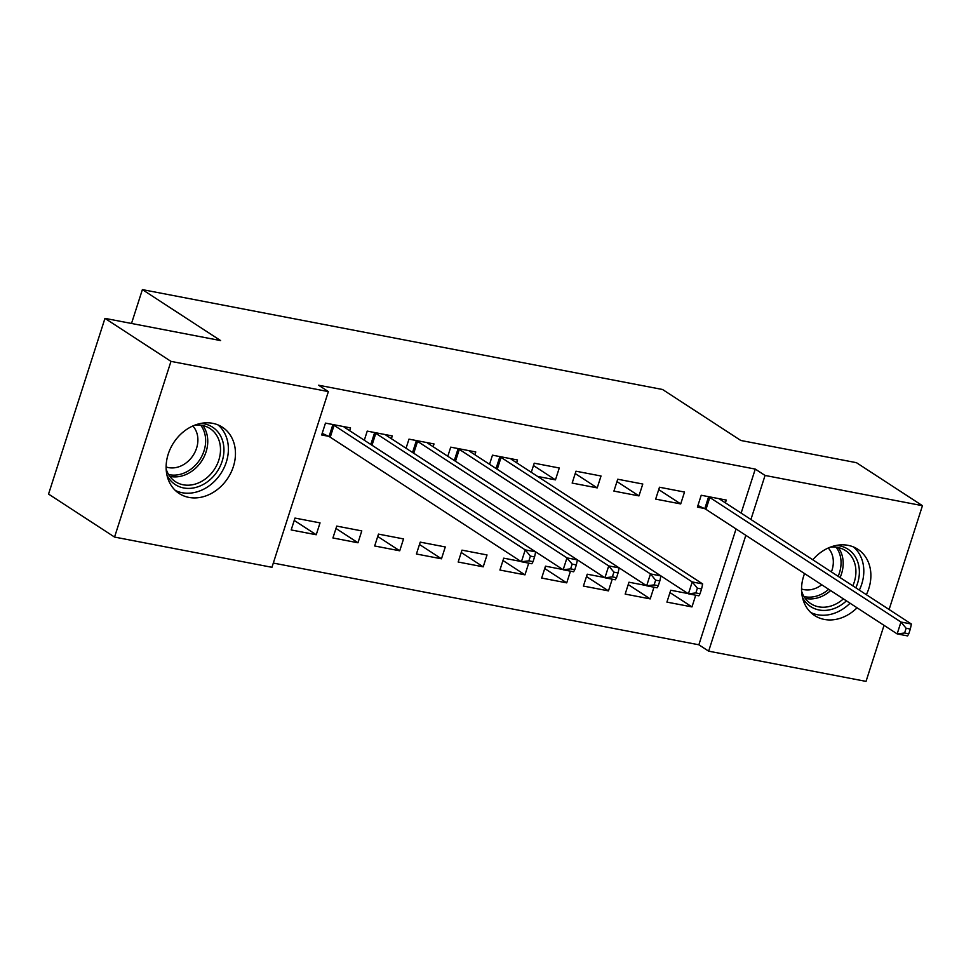 <?xml version="1.0" encoding="UTF-8"?>
<svg xmlns="http://www.w3.org/2000/svg" width="971" height="971" viewBox="0 0 971 971"><rect width="100%" height="100%" fill="white"/><g stroke="black" fill="none" stroke-linecap="round" stroke-linejoin="round"><path stroke-width="1.46" d="M212.685 423.32A39.568 32.371 -56.9 0 1 222.395 427.216A39.568 32.371 -56.9 0 1 231.025 472.489A39.568 32.371 -56.9 0 1 188.896 497.407A39.568 32.371 -56.9 0 1 179.198 493.523A39.568 32.371 -56.9 0 1 170.556 448.25A39.568 32.371 -56.9 0 1 212.685 423.32M812.788 559.782A39.568 32.371 -56.9 0 1 848.108 545.35A39.568 32.371 -56.9 0 1 857.806 549.234A39.568 32.371 -56.9 0 1 866.363 594.689M857.065 607.785A39.568 32.371 -56.9 0 1 824.318 619.425A39.568 32.371 -56.9 0 1 814.62 615.541A39.568 32.371 -56.9 0 1 804.558 573.57M273.312 563.071L698.865 644.793L708.648 651.165L745.837 535.324M271.953 567.307L114.554 537.072L170.969 361.37L328.368 391.592L271.953 567.307M170.969 361.37L104.965 318.367L48.55 494.081L114.554 537.072M884.035 625.348L866.035 681.387L708.648 651.165M104.965 318.367L220.611 340.578L142.385 289.613L131.51 323.464M142.385 289.613L662.574 389.505L740.8 440.47L856.446 462.682L922.45 505.685L889.108 609.509M357.971 542.777L361.782 530.906L336.743 526.1L332.919 537.97L357.971 542.777L335.978 528.455M391.386 438.71L392.284 435.93L367.232 431.112L364.307 440.239M441.477 558.811L445.288 546.94L420.237 542.134L416.425 554.004L441.477 558.811L419.484 544.488M474.892 454.744L475.778 451.964L450.726 447.158L447.801 456.273M502.978 560.522L524.971 574.844L528.722 563.144M524.971 574.844L499.919 570.038L503.731 558.167L521.014 561.481M533.467 465.546L555.461 479.868L559.272 467.998L534.232 463.191L531.295 472.307M555.461 479.868L537.655 476.445M586.472 576.556L608.465 590.878L612.228 579.189M608.465 590.878L583.413 586.071L587.237 574.201L604.508 577.514M642.778 484.031L617.726 479.225L613.915 491.095L638.967 495.902L642.778 484.031M669.978 592.589L691.971 606.911L695.722 595.223M691.971 606.911L666.919 602.105L670.73 590.234L688.014 593.548M725.386 502.844L726.272 500.065L701.22 495.259L697.409 507.129L704.169 508.428M698.865 644.793L736.054 528.952M741.14 513.113L755.28 469.09L318.585 385.22L328.368 391.592M684.519 492.054L659.479 487.236L655.668 499.106L680.707 503.925L684.519 492.054M628.225 584.566L650.218 598.901L653.968 587.2M650.218 598.901L625.166 594.082L628.977 582.212L646.261 585.537M601.025 476.008L575.973 471.202L572.162 483.073L597.214 487.891L601.025 476.008M544.731 568.533L566.724 582.867L570.475 571.166M566.724 582.867L541.672 578.048L545.484 566.178L562.767 569.504M516.633 462.754L517.531 459.975L492.479 455.168L489.554 464.296M483.218 566.833L487.029 554.951L461.99 550.144L458.166 562.015L483.218 566.833L461.225 552.499M433.139 446.721L434.025 443.941L408.985 439.135L406.048 448.25M399.724 550.8L403.535 538.917L378.484 534.111L374.672 545.981L399.724 550.8L377.731 536.465M349.645 430.687L350.531 427.908L325.479 423.101L321.668 434.972L328.429 436.27M316.23 534.754L320.042 522.884L294.99 518.077L291.179 529.948L316.23 534.754L294.237 520.432M755.28 469.09L765.051 475.45L922.45 505.685M750.923 519.485L765.051 475.45M658.714 489.59L680.707 503.925M616.973 481.58L638.967 495.902M575.22 473.557L597.214 487.891M908.783 633.808L910.313 629.062L906.137 628.261L904.608 633.007L908.783 633.808L907.594 635.908L897.155 633.905L900.967 622.035L709.801 497.492A5.073 0.922 17.8 0 0 708.587 496.836L707.98 496.557M906.137 628.261L900.967 622.035L911.405 624.037L720.239 499.495A5.073 0.922 17.8 0 1 719.62 498.96L719.511 498.766M904.608 633.007L897.155 633.905L705.99 509.362A5.073 0.922 17.8 0 0 704.776 508.707L697.931 505.527M910.313 629.062L911.405 624.037M836.189 545.459A34.24 28.013 -56.9 0 1 855.815 587.819M852.817 585.865A31.703 25.938 123.1 0 0 845.45 550.569A31.703 25.938 123.1 0 0 830.144 547.219M828.239 548.008A24.967 20.415 -56.9 0 1 831.394 571.907M810.761 612.483A39.313 32.152 123.1 0 0 850.05 603.209M859.335 590.113A39.313 32.152 123.1 0 0 853.448 546.94M846.433 600.855A34.24 28.013 -56.9 0 1 802.422 597.286M801.585 591.048A31.703 25.938 123.1 0 0 810.834 603.695A31.703 25.938 123.1 0 0 843.386 598.876M821.757 584.785A24.967 20.415 -56.9 0 1 801.548 588.984M200.766 423.429A34.24 28.013 -56.9 0 1 223.136 442.752A34.24 28.013 -56.9 0 1 213.207 476.615A34.24 28.013 -56.9 0 1 167 475.268M166.162 469.029A31.703 25.938 123.1 0 0 175.423 481.677A31.703 25.938 123.1 0 0 210.561 474.285A31.703 25.938 123.1 0 0 210.027 428.551A31.703 25.938 123.1 0 0 194.722 425.201M192.816 425.99A24.967 20.415 -56.9 0 1 190.073 459.332A24.967 20.415 -56.9 0 1 166.126 466.966M175.338 490.464A39.313 32.152 123.1 0 0 216.06 479.686A39.313 32.152 123.1 0 0 218.038 424.922M700.042 593.73L701.572 588.972L697.396 588.171L695.867 592.929L700.042 593.73L698.853 595.818L688.415 593.815L692.226 581.945L501.06 457.402A5.073 0.922 17.8 0 0 499.847 456.746L499.24 456.467M697.396 588.171L692.226 581.945L702.664 583.947L511.486 459.404A5.073 0.922 17.8 0 1 510.88 458.87L510.77 458.676M695.867 592.929L688.415 593.815L497.249 469.272A5.073 0.922 17.8 0 0 496.739 468.981M701.572 588.972L702.664 583.947M658.289 585.707L659.819 580.961L655.643 580.16L654.114 584.906L658.289 585.707L657.1 587.807L646.662 585.792L650.473 573.922L459.307 449.379A5.073 0.922 17.8 0 0 458.094 448.736L457.487 448.444M655.643 580.16L650.473 573.922L660.911 575.924L469.746 451.394A5.073 0.922 17.8 0 1 469.127 450.847L469.017 450.665M654.114 584.906L646.662 585.792L455.496 461.261A5.073 0.922 17.8 0 0 454.998 460.958M659.819 580.961L660.911 575.924M616.549 577.696L618.066 572.939L613.89 572.137L612.373 576.895L616.549 577.696L615.359 579.784L604.921 577.781L608.732 565.911L417.554 441.368A5.073 0.922 17.8 0 0 416.341 440.713L415.734 440.433M613.89 572.137L608.732 565.911L619.17 567.914L427.993 443.371A5.073 0.922 17.8 0 1 427.386 442.837L427.276 442.642M612.373 576.895L604.921 577.781L413.743 453.239A5.073 0.922 17.8 0 0 413.245 452.947M618.066 572.939L619.17 567.914M574.796 569.674L576.325 564.928L572.15 564.127L570.62 568.872L574.796 569.674L573.606 571.773L563.168 569.759L566.979 557.888L375.813 433.345A5.073 0.922 17.8 0 0 374.6 432.702L373.993 432.411M572.15 564.127L566.979 557.888L577.417 559.891L386.24 435.348A5.073 0.922 17.8 0 1 385.633 434.814L385.523 434.632M570.62 568.872L563.168 569.759L372.002 445.216A5.073 0.922 17.8 0 0 371.492 444.924M576.325 564.928L577.417 559.891M533.043 561.663L534.572 556.905L530.397 556.104L528.867 560.862L533.043 561.663L531.853 563.75L521.415 561.748L525.226 549.877L334.06 425.334A5.073 0.922 17.8 0 0 332.847 424.679L332.24 424.4M530.397 556.104L525.226 549.877L535.664 551.88L344.499 427.337A5.073 0.922 17.8 0 1 343.88 426.803L343.77 426.609M528.867 560.862L521.415 561.748L330.249 437.205A5.073 0.922 17.8 0 0 329.035 436.549L322.19 433.369M534.572 556.905L535.664 551.88M709.801 497.492L705.99 509.362M708.587 496.836L704.776 508.707M838.325 547.583A31.703 25.938 -56.9 0 1 840.085 577.563M838.143 576.301A30.659 25.088 123.1 0 0 836.152 547.219M830.654 590.574A31.703 25.938 -56.9 0 1 805.226 598.379M804.012 596.546A30.659 25.088 123.1 0 0 828.688 589.3M202.903 425.565A31.703 25.938 -56.9 0 1 197.817 465.995A31.703 25.938 -56.9 0 1 169.816 476.36M168.59 474.528A30.659 25.088 123.1 0 0 196.033 464.575A30.659 25.088 123.1 0 0 200.73 425.189M501.06 457.402L497.249 469.272M499.847 456.746L496.06 468.532M459.307 449.379L455.496 461.261M458.094 448.736L454.307 460.509M417.554 441.368L413.743 453.239M416.341 440.713L412.566 452.498M375.813 433.345L372.002 445.216M374.6 432.702L370.813 444.475M334.06 425.334L330.249 437.205M332.847 424.679L329.035 436.549"/></g></svg>
